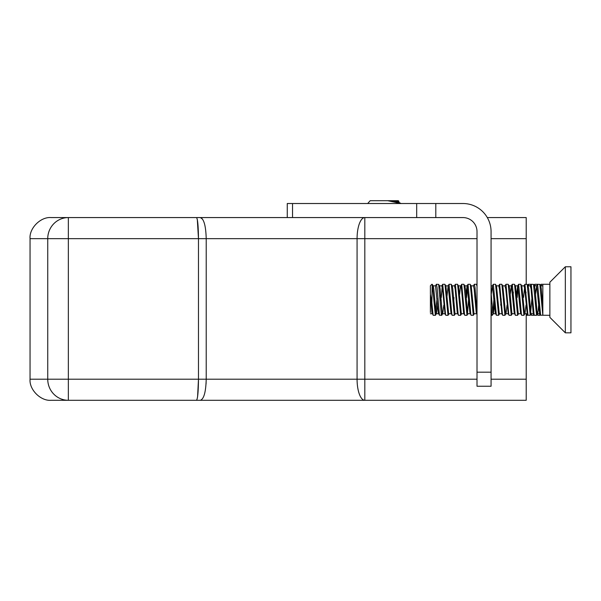 <?xml version="1.0" encoding="UTF-8"?>
<svg xmlns="http://www.w3.org/2000/svg" width="601" height="601" viewBox="0 0 601 601"><rect width="100%" height="100%" fill="white"/><g stroke="black" fill="none" stroke-linecap="round" stroke-linejoin="round"><path stroke-width="0.9" d="M491.07 379.208L526.206 379.208L526.206 400.296L51.13 400.296C40.703 401.235 29.111 389.643 30.05 379.208L30.05 238.657C29.111 228.222 40.703 216.63 51.13 217.57L364.815 217.57A21.08 7.738 -90 0 0 357.077 238.657L206.211 238.657C205.85 225.841 203.897 218.817 200.366 217.57M51.13 400.296C40.703 401.235 29.111 389.643 30.05 379.208L68.349 379.208L68.349 400.296L65.186 400.296M200.366 400.296C203.904 399.049 205.85 392.025 206.211 379.208L357.077 379.208A21.08 7.738 -90 0 0 364.815 400.296L348.054 400.296M487.306 217.57L526.206 217.57L526.206 238.657L491.07 238.657M526.206 379.208L526.206 313.752M526.206 284.281L526.206 238.657M196.482 400.296C197.684 398.951 198.345 391.927 198.473 379.208L206.211 379.208L206.211 238.657L198.473 238.657C198.345 225.938 197.684 218.914 196.482 217.57M68.349 400.296A21.08 20.607 -90 0 1 47.742 379.208L47.742 238.657A21.08 20.607 -90 0 1 68.349 217.57L68.349 379.208L198.473 379.208L198.473 238.657L30.05 238.657C29.111 228.222 40.703 216.63 51.13 217.57M200.381 217.57L202.59 219.177M197.308 219.463L198.473 238.657M206.211 379.208L206.06 383.889M198.473 379.208L197.586 396.78M292.529 203.514L292.529 217.57L462.958 217.57A14.056 14.056 0 0 1 477.014 231.625L477.014 372.184L491.07 372.184L491.07 231.625A28.112 28.112 0 0 0 462.958 203.514L287.263 203.514L287.263 217.57M491.07 372.184L491.07 386.24L477.014 386.24L477.014 372.184M540.397 314.796L540.029 315.315L539.563 313.752M537.166 284.927L536.866 284.281L534.747 284.281L535.19 285.843M534.079 314.796L533.703 315.315L533.012 311.821M530.841 284.927L530.54 284.281L528.422 284.281L528.865 285.843M527.753 314.796L527.385 315.315L526.912 313.752M527.385 285.963L528.422 284.281M531.134 313.902L531.585 315.315L533.711 315.315M533.711 285.963L534.747 284.281M537.459 313.902L537.91 315.315L540.036 315.315M540.036 285.963L541.073 284.281L541.516 285.843M542.838 307.72L541.351 289.028L540.78 285.956L539.841 284.378L537.595 284.281L540.645 315.217L549.87 315.315M539.142 298.952L538.188 310.559L537.617 313.639L536.558 315.315L533.515 284.378L531.276 284.281L534.071 314.255L534.439 315.315L536.558 315.315M539.863 313.752L537.482 313.752L537.129 312.873L535.025 289.028L534.454 285.956L533.515 284.378M531.893 298.765L530.352 315.217L531.292 313.639L530.803 312.873L528.7 289.028L528.129 285.956L527.19 284.378L524.951 284.281L527.994 315.217L530.232 315.315L527.19 284.378M526.025 305.165L524.966 313.639L524.485 312.873L521.803 285.956L520.744 284.281L518.625 284.281L521.42 314.255L521.788 315.315L523.907 315.315L520.864 284.378M520.887 313.752L518.513 313.752L518.16 312.873L515.478 285.956L514.418 284.281L512.3 284.281L515.095 314.255L515.463 315.315L517.581 315.315L514.539 284.378M511.256 315.315L512.315 313.639L511.834 312.873L509.723 289.028L509.152 285.956L508.093 284.281L505.974 284.281L508.769 314.255L509.137 315.315L511.256 315.315L508.213 284.378M507.049 305.165L505.989 313.639L505.509 312.873L502.827 285.956L501.767 284.281L499.649 284.281L502.444 314.255L502.812 315.315L504.93 315.315L501.888 284.378M501.189 298.952L500.723 305.165M496.373 285.843L498.747 285.843L499.439 288.946L501.91 313.752L499.536 313.752L499.183 312.873L496.501 285.956L495.442 284.281L493.323 284.281L496.373 315.217L498.605 315.315L495.562 284.378M494.398 305.165L493.338 313.639L492.858 312.873L491.07 292.447M476.608 313.752L474.234 313.752L473.881 312.873L471.207 285.956L470.147 284.281L468.021 284.281L470.816 314.255L471.184 315.315L473.31 315.315L470.267 284.378M466.985 315.315L468.044 313.639L467.555 312.873L465.452 289.028L464.881 285.956L463.822 284.281L461.696 284.281L464.498 314.255L464.858 315.315L466.985 315.315L463.942 284.378M463.957 313.752L461.583 313.752L461.23 312.873L458.555 285.956L457.496 284.281L455.378 284.281L458.172 314.255L458.54 315.315L460.659 315.315L457.616 284.378M454.333 315.315L455.393 313.639L454.904 312.873L452.801 289.028L452.23 285.956L451.171 284.281L449.052 284.281L451.847 314.255L452.215 315.315L454.333 315.315L451.291 284.378M451.313 313.752L448.932 313.752L448.579 312.873L445.904 285.956L444.845 284.281L442.727 284.281L445.521 314.255L445.889 315.315L448.008 315.315L444.965 284.378M443.801 305.165L442.742 313.639L442.261 312.873L440.15 289.028L439.579 285.956L439.106 286.677M437.475 305.165L436.416 313.639L435.935 312.873L433.824 289.028L433.253 285.956L432.194 284.281L431.856 302.836L430.399 294.084L430.399 285.745L431.856 284.281M435.372 285.948L436.401 284.281L437.085 287.691L439.444 315.217L438.294 312.82L435.5 285.843L433.126 285.843L432.78 286.677M430.399 312.565L430.399 294.836L431.969 312.82L433.238 315.315L435.357 315.315L432.314 284.378M540.645 315.217L539.495 312.82L536.701 285.843L535.514 294.43M533.891 312.956L533.538 313.752L533.17 312.82L531.066 288.946L530.247 285.948L531.276 284.281M524.838 313.752L527.212 313.752L524.741 288.946L524.049 285.843L521.676 285.843M521.668 315.217L520.519 312.82L517.724 285.843L516.537 294.43M515.342 315.217L514.201 312.82L511.398 285.843L510.211 294.43M505.862 313.752L508.236 313.752L505.764 288.946L504.945 285.948L505.974 284.281M496.373 315.217L495.224 312.82L492.422 285.843L491.235 294.43M477.014 314.556L476.247 312.82L474.136 288.946L473.445 285.843L471.071 285.843M471.071 315.217L469.922 312.82L467.12 285.843L465.933 294.43M464.746 315.217L463.596 312.82L461.485 288.946L460.794 285.843L458.42 285.843M461.696 284.281L460.434 286.775L459.615 294.43M458.42 315.217L457.271 312.82L455.167 288.946L454.476 285.843L452.095 285.843M452.095 315.217L450.945 312.82L448.151 285.843L446.505 300.831M442.606 313.752L444.988 313.752L442.516 288.946L441.825 285.843L439.451 285.843M440.638 294.43L440.18 300.831M541.073 284.281L542.838 284.281L542.838 315.3L539.841 284.378M537.136 312.918L536.678 315.217M526.01 292.124L525.65 297.487M524.966 313.639L523.907 315.315M518.64 313.639L517.581 315.315M513.359 292.124L512.999 297.51M505.989 313.639L504.93 315.315M499.664 313.639L498.605 315.315M493.947 298.765L492.865 312.918M493.338 313.639L492.287 315.315L491.934 314.346L491.07 305.376M477.014 286.361L476.473 284.281L474.347 284.281L475.038 287.691L477.014 313.346M474.369 313.639L473.31 315.315M468.645 298.765L467.563 312.918M461.718 313.639L460.659 315.315M448.594 312.918L448.008 315.315M442.268 312.918L441.803 315.217L441.329 314.346L438.64 284.378L436.401 284.281M437.017 298.765L435.357 315.315M431.856 302.836L433.118 315.217M439.444 315.217L441.682 315.315M441.299 297.51L442.178 286.639M441.697 285.948L442.727 284.281M448.015 285.948L449.052 284.281M453.755 300.643L453.95 297.487M454.341 285.948L455.378 284.281M466.601 297.518L467.48 286.639M466.992 285.948L468.021 284.281M473.318 285.948L474.347 284.281M492.294 285.948L493.323 284.281M498.62 285.948L499.649 284.281M511.752 286.639L512.3 284.281M517.198 297.487L518.077 286.639M517.596 285.948L518.625 284.281M523.524 297.495L524.951 284.281M530.728 286.639L531.156 284.378M536.565 285.948L537.602 284.281M549.87 317.366L549.87 282.23L565.331 266.769L565.331 332.826L549.87 317.366M565.331 332.826L570.95 332.826L570.95 266.769L565.331 266.769M401.055 203.559L398.275 201.974L388.133 200.794L398.914 201.425M400.987 203.514L388.133 200.794M398.395 202.109L398.395 201.666L393.482 200.794M398.951 201.35L398.305 200.704L370.193 200.704L367.684 203.514M477.014 238.657L357.077 238.657L357.077 379.208L364.815 379.208L364.815 217.57M364.815 400.296L364.815 379.208L477.014 379.208M435.8 217.57L435.8 203.514M416.688 217.57L416.688 203.514M536.986 284.378L537.241 284.799M530.66 284.378L530.916 284.799M536.873 313.632L537.79 315.209M530.548 313.632L531.464 315.209M526.206 315.315L527.385 315.315M540.645 285.843L542.838 285.843M534.319 285.843L536.701 285.843M531.156 313.752L533.538 313.752M527.994 285.843L530.375 285.843M515.35 285.843L517.724 285.843M512.187 313.752L514.561 313.752M509.024 285.843L511.398 285.843M502.699 285.843L505.073 285.843M493.211 313.752L495.585 313.752M491.07 285.843L492.422 285.843M467.909 313.752L470.282 313.752M464.746 285.843L467.12 285.843M455.257 313.752L457.639 313.752M445.769 285.843L448.151 285.843M436.288 313.752L438.662 313.752M430.399 313.752L432.337 313.752M476.593 284.378L477.014 285.092M448.128 315.217L449.067 313.639M441.803 315.217L442.742 313.639M438.64 284.378L439.579 285.956M435.477 315.217L436.416 313.639M533.403 313.639L534.319 315.217M527.085 313.639L527.994 315.217M523.922 285.948L524.831 284.378M511.271 285.948L512.18 284.378M508.108 313.639L509.017 315.217M501.782 313.639L502.691 315.217M444.86 313.639L445.769 315.217M542.838 284.281L549.87 284.281M491.07 315.315L492.279 315.315M398.29 201.786L398.921 201.433"/></g></svg>
